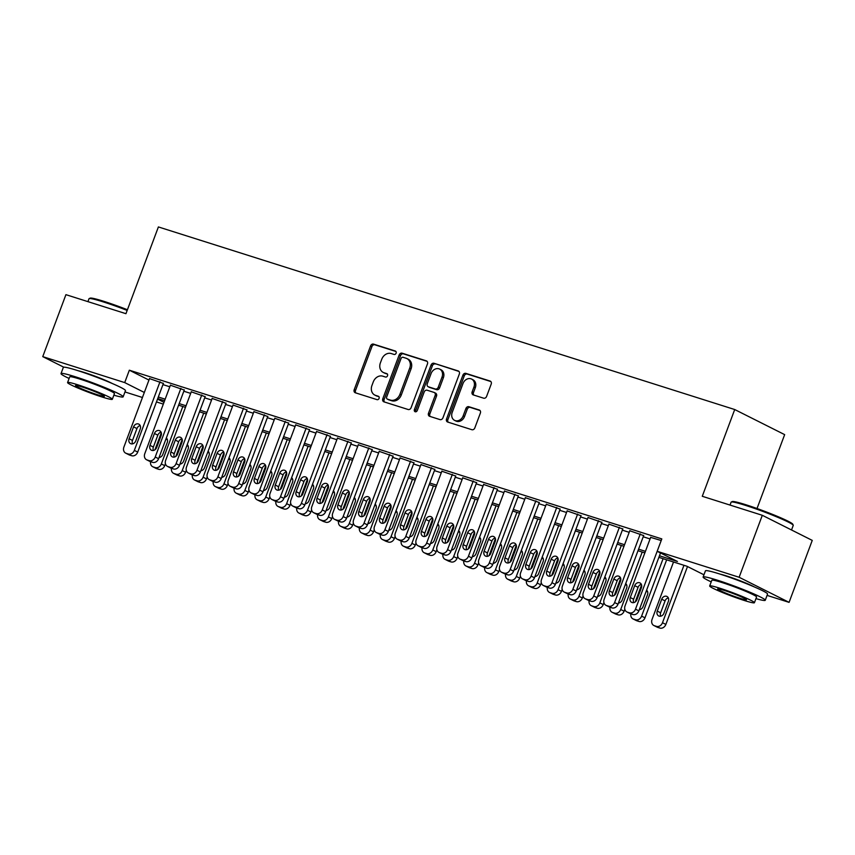 <?xml version="1.0" encoding="UTF-8"?>
<svg xmlns="http://www.w3.org/2000/svg" width="855" height="855" viewBox="0 0 855 855"><rect width="100%" height="100%" fill="white"/><g stroke="black" fill="none" stroke-linecap="round" stroke-linejoin="round"><path stroke-width="1.28" d="M396.111 353.179A1.828 1.496 -63.3 0 0 395.32 351.031L373.539 344.127A2.608 2.138 -63.3 0 0 370.578 345.912L354.205 389.698A2.608 2.138 -63.3 0 0 355.349 392.787L377.119 399.68A1.828 1.496 -63.3 0 0 378.402 396.282L375.58 395.384A8.336 6.851 -63.3 0 1 374.747 395.042A8.336 6.851 -63.3 0 1 371.936 385.52L373.293 381.875A8.336 6.851 -63.3 0 1 382.762 376.168L385.584 377.055A1.828 1.496 -63.3 0 0 386.855 373.656L384.034 372.759A8.336 6.851 -63.3 0 1 383.211 372.417A8.336 6.851 -63.3 0 1 380.39 362.894L381.757 359.25A8.336 6.851 -63.3 0 1 391.227 353.543L394.037 354.43A1.828 1.496 -63.3 0 0 396.111 353.179M720.231 574.165A20.702 1.539 20.5 0 1 726.44 575.917A20.702 1.539 20.5 0 1 754.217 586.872M78.136 370.728A20.702 1.539 20.5 0 1 84.335 372.481A20.702 1.539 20.5 0 1 112.123 383.435M483.652 398.195A2.608 2.138 -63.3 0 0 486.602 396.41L491.198 384.13A2.608 2.138 -63.3 0 0 490.065 381.041L465.879 373.379A2.608 2.138 -63.3 0 0 462.918 375.163L446.545 418.961A2.608 2.138 -63.3 0 0 447.678 422.039L471.864 429.702A2.608 2.138 -63.3 0 0 474.824 427.917L480.371 413.072A2.608 2.138 -63.3 0 0 479.238 409.994L468.882 406.713A2.608 2.138 -63.3 0 0 465.922 408.498L463.175 415.861A6.968 5.729 -63.3 0 1 454.561 420.35A6.968 5.729 -63.3 0 1 452.21 412.388L462.983 383.553A6.968 5.729 -63.3 0 1 471.597 379.064A6.968 5.729 -63.3 0 1 473.948 387.026L472.152 391.836A2.608 2.138 -63.3 0 0 473.296 394.914L483.652 398.195M63.772 367.19L42.75 356.631L65.921 294.665L125.952 313.689L158.389 226.938L734.712 409.534L702.276 496.285L762.307 515.298L739.137 577.264L789.08 602.358L767.074 595.39M42.75 356.631L124.712 382.591L144.324 392.456M659.462 555.782L677.427 561.468L657.185 551.304L661.813 538.907L129.34 370.204L124.712 382.591M657.185 551.304L739.137 577.264M427.457 363.931A2.608 2.138 -63.3 0 0 426.314 360.853L402.128 353.19A2.608 2.138 -63.3 0 0 399.167 354.964L382.794 398.761A2.608 2.138 -63.3 0 0 383.938 401.839L408.124 409.502A2.608 2.138 -63.3 0 0 411.084 407.717L427.457 363.931M433.998 363.279L458.184 370.942A2.608 2.138 -63.3 0 1 459.327 374.03L442.954 417.817A2.608 2.138 -63.3 0 1 439.994 419.602L429.648 416.321A2.608 2.138 -63.3 0 1 428.505 413.243L435.142 395.48A2.608 2.138 -63.3 0 0 434.009 392.402L427.137 390.222A2.608 2.138 -63.3 0 0 424.176 392.007L417.272 410.496A1.828 1.496 -63.3 0 1 414.397 409.588L431.048 365.064A2.608 2.138 -63.3 0 1 433.998 363.279L458.964 371.444M163.38 383.435L149.507 378.594M184.263 390.051L170.391 385.21M205.147 396.667L191.274 391.825M226.03 403.282L212.147 398.441M246.913 409.898L233.03 405.056M267.786 416.513L253.914 411.672M288.669 423.129L274.797 418.287M309.553 429.744L295.68 424.903M330.436 436.36L316.553 431.519M351.32 442.976L337.436 438.134M372.192 449.591L358.32 444.75M393.076 456.207L379.203 451.365M413.959 462.822L400.087 457.981M434.842 469.438L420.97 464.596M455.726 476.053L441.843 471.212M476.598 482.669L462.726 477.827M497.482 489.284L483.609 484.443M518.365 495.9L504.493 491.059M539.249 502.516L525.376 497.674M560.132 509.131L546.249 504.29M581.015 515.747L567.132 510.905M601.888 522.362L588.016 517.521M622.771 528.978L608.899 524.136M643.655 535.593L629.782 530.752M129.34 370.204L148.962 380.058M162.942 384.611L169.803 386.781M183.825 391.227L190.686 393.396M204.708 397.842L211.559 400.012M225.592 404.458L232.442 406.627M246.464 411.073L253.326 413.243M267.348 417.689L274.209 419.858M288.231 424.304L295.093 426.474M309.115 430.92L315.965 433.09M329.998 437.536L336.849 439.705M350.881 444.151L357.732 446.321M371.754 450.767L378.615 452.936M392.637 457.382L399.499 459.552M413.521 463.998L420.382 466.167M434.404 470.613L441.255 472.783M455.288 477.229L462.138 479.399M476.16 483.845L483.022 486.014M497.044 490.46L503.905 492.63M517.927 497.076L524.788 499.245M538.81 503.691L545.661 505.861M559.694 510.307L566.544 512.476M580.566 516.922L587.428 519.092M601.45 523.538L608.311 525.707M622.333 530.153L629.195 532.323M643.217 536.769L650.067 538.939M650.655 537.368L661.204 540.531L635.489 609.177A5.312 4.361 -63.3 0 1 629.462 612.811L627.378 612.148A5.312 4.361 -63.3 0 1 626.843 611.923A5.312 4.361 -63.3 0 1 625.048 605.864L650.719 537.207M757.028 508.511L784.655 434.629L734.712 409.534M762.307 515.298L812.25 540.392L789.08 602.358M163.326 404.105L156.465 401.925M142.443 397.49L124.98 391.953M157.534 399.082L163.989 402.331M703.954 574.795L686.875 566.224L658.874 557.353M644.852 552.907L637.99 550.727M623.968 546.292L617.118 544.111M603.085 539.676L596.234 537.496M582.212 533.06L575.351 530.88M561.329 526.445L554.467 524.265M540.446 519.829L533.584 517.649M519.562 513.214L512.711 511.034M498.679 506.598L491.828 504.418M477.806 499.983L470.945 497.802M456.923 493.367L450.061 491.187M436.039 486.741L429.178 484.571M415.156 480.125L408.305 477.956M394.273 473.51L387.422 471.34M373.389 466.894L366.538 464.725M352.517 460.279L345.655 458.109M331.633 453.663L324.772 451.493M310.75 447.047L303.888 444.878M289.866 440.432L283.016 438.262M268.983 433.816L262.132 431.647M248.11 427.201L241.249 425.031M227.227 420.585L220.366 418.416M206.344 413.97L199.482 411.8M185.46 407.354L178.61 405.185M164.577 400.738L157.726 398.569M158.314 396.998L165.165 399.167M179.197 403.613L186.048 405.783M200.07 410.229L206.931 412.409M220.953 416.845L227.815 419.025M241.837 423.46L248.698 425.64M262.72 430.076L269.571 432.256M283.604 436.691L290.454 438.872M304.476 443.307L311.338 445.487M325.36 449.922L332.221 452.103M346.243 456.538L353.104 458.718M367.126 463.154L373.977 465.334M388.01 469.769L394.86 471.949M408.882 476.385L415.744 478.565M429.766 483.011L436.627 485.18M450.649 489.626L457.511 491.796M471.533 496.242L478.383 498.412M492.416 502.858L499.267 505.027M513.289 509.473L520.15 511.643M534.172 516.089L541.033 518.258M555.055 522.704L561.917 524.874M575.939 529.32L582.789 531.489M596.822 535.935L603.673 538.105M617.695 542.551L624.556 544.721M638.578 549.167L645.44 551.336M383.211 372.417L384.558 373.101A8.336 6.851 -63.3 0 0 385.391 373.432L384.034 372.759M387.486 374.105L385.391 373.432M374.747 395.042L376.093 395.726A8.336 6.851 -63.3 0 0 376.927 396.057L375.58 395.384M379.022 396.731L376.927 396.057M395.94 351.48L374.885 344.8A2.608 2.138 -63.3 0 0 371.925 346.585L355.552 390.382A2.608 2.138 -63.3 0 0 355.915 392.969M427.094 361.344L403.485 353.863A2.608 2.138 -63.3 0 0 400.525 355.648L384.152 399.435A2.608 2.138 -63.3 0 0 384.515 402.021M403.111 357.305A1.828 1.496 -63.3 0 0 401.038 358.555L386.663 396.998A1.828 1.496 -63.3 0 0 387.465 399.146L390.436 400.097A8.336 6.851 -63.3 0 0 399.905 394.39L409.727 368.11A8.336 6.851 -63.3 0 0 406.916 358.587A8.336 6.851 -63.3 0 0 406.082 358.245L403.111 357.305M388.469 399.648A1.828 1.496 -63.3 0 0 388.811 399.83L387.465 399.146M406.916 358.587L408.263 359.26A8.336 6.851 -63.3 0 1 411.084 368.794L401.262 395.063A8.336 6.851 -63.3 0 1 391.793 400.771L388.811 399.83M435.355 393.076A2.608 2.138 -63.3 0 1 436.499 396.164L429.851 413.916A2.608 2.138 -63.3 0 0 430.215 416.503M435.355 363.963A2.608 2.138 -63.3 0 0 432.395 365.748L415.744 410.261A1.828 1.496 -63.3 0 0 415.797 411.789M442.035 377.055A6.968 5.729 -63.3 0 0 439.684 369.093A6.968 5.729 -63.3 0 0 431.07 373.582L427.276 383.735A2.608 2.138 -63.3 0 0 428.408 386.813L435.281 388.993A2.608 2.138 -63.3 0 0 438.241 387.208L442.035 377.055L443.382 377.728A6.968 5.729 -63.3 0 0 441.03 369.766L439.684 369.093M429.263 387.24A2.608 2.138 -63.3 0 0 429.766 387.497L428.408 386.813M443.382 377.728L439.588 387.892A2.608 2.138 -63.3 0 1 436.627 389.666L429.766 387.497M471.597 379.064L472.943 379.748A6.968 5.729 -63.3 0 1 475.305 387.71L473.51 392.509A2.608 2.138 -63.3 0 0 473.873 395.096M454.561 420.35L455.918 421.023A6.968 5.729 -63.3 0 0 464.522 416.535L463.175 415.861M480.008 410.496L470.239 407.397A2.608 2.138 -63.3 0 0 467.279 409.182L464.522 416.535M490.834 381.544L467.225 374.063A2.608 2.138 -63.3 0 0 464.265 375.847L447.892 419.634A2.608 2.138 -63.3 0 0 448.255 422.22M154.958 449.783L161.306 432.812M182.81 406.52L161.339 463.955L164.705 465.654A5.312 4.361 116.7 0 1 158.677 469.288L156.593 468.626A5.312 4.361 116.7 0 1 156.059 468.412L152.692 466.712A5.312 4.361 -63.3 0 0 153.216 466.926L155.311 467.589A5.312 4.361 -63.3 0 0 161.339 463.955M165.432 463.731L164.705 465.654M159.308 456.794A4.243 3.495 -63.3 0 0 159.532 457.414M167.185 439.139A4.243 3.495 -63.3 0 0 165.656 439.823M159.051 457.478A4.243 3.495 -63.3 0 0 162.792 454.433L167.238 442.537A4.243 3.495 -63.3 0 0 166.33 438.027M150.598 461.711A5.312 4.361 -63.3 0 0 152.692 466.712M160.013 381.736L134.342 450.393A5.312 4.361 -63.3 0 1 128.314 454.026L126.219 453.364A5.312 4.361 -63.3 0 1 125.696 453.15A5.312 4.361 -63.3 0 1 123.9 447.08L149.572 378.423M125.696 453.15L129.062 454.849A5.312 4.361 116.7 0 0 129.597 455.063L131.681 455.726A5.312 4.361 116.7 0 0 137.719 452.092L163.444 383.264M135.795 440.87A4.243 3.495 116.7 0 1 130.548 443.606A4.243 3.495 116.7 0 1 129.116 438.754L133.562 426.859A4.243 3.495 116.7 0 1 138.809 424.123A4.243 3.495 116.7 0 1 140.241 428.975L135.795 440.87M132.536 443.852A4.243 3.495 116.7 0 1 132.493 440.453L136.939 428.558A4.243 3.495 116.7 0 1 140.199 425.576M127.171 310.429A33.163 2.469 -159.5 0 0 103.199 301.879A33.163 2.469 -159.5 0 0 89.155 298.598L90.17 298.139A32.372 2.405 20.5 0 1 103.883 301.345A32.372 2.405 20.5 0 1 127.427 309.745M89.155 298.598A33.163 2.469 -159.5 0 0 89.006 298.748L87.926 301.633M113.854 395.181A33.163 2.469 -159.5 0 0 123.152 396.827A33.163 2.469 -159.5 0 0 107.324 388.576A33.163 2.469 -159.5 0 0 75.219 376.734A33.163 2.469 -159.5 0 0 61.015 373.592A33.163 2.469 -159.5 0 0 69.116 378.455M123.152 396.827L125.471 390.628A33.163 2.469 -159.5 0 0 109.643 382.388A33.163 2.469 -159.5 0 0 77.527 370.536A33.163 2.469 -159.5 0 0 63.334 367.404L61.015 373.592M67.588 382.548L69.715 376.852A23.887 1.774 20.5 0 1 79.943 379.107A23.887 1.774 20.5 0 1 103.06 387.636A23.887 1.774 20.5 0 1 114.452 393.578L112.326 399.274A23.887 1.774 -159.5 0 0 100.922 393.332A23.887 1.774 -159.5 0 0 77.805 384.803A23.887 1.774 -159.5 0 0 67.588 382.548A23.887 1.774 -159.5 0 0 78.981 388.491A23.887 1.774 -159.5 0 0 102.098 397.019A23.887 1.774 -159.5 0 0 112.326 399.274M97.78 394.85A15.39 1.144 -159.5 0 0 104.374 396.303A15.39 1.144 -159.5 0 0 97.021 392.477A15.39 1.144 -159.5 0 0 82.123 386.984A15.39 1.144 -159.5 0 0 75.539 385.52A15.39 1.144 -159.5 0 0 82.882 389.346A15.39 1.144 -159.5 0 0 97.78 394.85M731.26 502.035L732.275 501.575A32.372 2.405 20.5 0 1 745.988 504.781A32.372 2.405 20.5 0 1 776.329 515.928A32.372 2.405 20.5 0 1 792.756 524.19L793.216 525.205A33.163 2.469 -159.5 0 0 776.393 516.741A33.163 2.469 -159.5 0 0 745.304 505.316A33.163 2.469 -159.5 0 0 731.26 502.035A33.163 2.469 -159.5 0 0 731.1 502.184L730.02 505.07M755.959 598.618A33.163 2.469 -159.5 0 0 765.257 600.263A33.163 2.469 -159.5 0 0 749.418 592.013A33.163 2.469 -159.5 0 0 717.313 580.171A33.163 2.469 -159.5 0 0 703.12 577.029A33.163 2.469 -159.5 0 0 711.221 581.892M765.257 600.263L767.566 594.065A33.163 2.469 -159.5 0 0 751.737 585.825A33.163 2.469 -159.5 0 0 719.632 573.972A33.163 2.469 -159.5 0 0 705.439 570.841L703.12 577.029M709.682 585.985L711.82 580.289A23.887 1.774 20.5 0 1 722.037 582.544A23.887 1.774 20.5 0 1 745.154 591.072A23.887 1.774 20.5 0 1 756.557 597.014L754.42 602.711A23.887 1.774 -159.5 0 0 743.027 596.779A23.887 1.774 -159.5 0 0 719.91 588.24A23.887 1.774 -159.5 0 0 709.682 585.985A23.887 1.774 -159.5 0 0 721.086 591.927A23.887 1.774 -159.5 0 0 744.203 600.456A23.887 1.774 -159.5 0 0 754.42 602.711M739.885 598.286A15.39 1.144 -159.5 0 0 746.468 599.74A15.39 1.144 -159.5 0 0 739.126 595.914A15.39 1.144 -159.5 0 0 724.228 590.42A15.39 1.144 -159.5 0 0 717.644 588.956A15.39 1.144 -159.5 0 0 724.987 592.782A15.39 1.144 -159.5 0 0 739.885 598.286M791.527 529.982L793.237 525.408A33.163 2.469 -159.5 0 0 793.216 525.205M175.841 456.399L182.179 439.427M203.693 413.136L182.222 470.571L185.588 472.27A5.312 4.361 116.7 0 1 179.561 475.904L177.477 475.241A5.312 4.361 116.7 0 1 176.942 475.027L173.565 473.328A5.312 4.361 -63.3 0 0 174.099 473.542L176.183 474.204A5.312 4.361 -63.3 0 0 182.222 470.571M186.305 470.346L185.588 472.27M180.191 463.41A4.243 3.495 -63.3 0 0 180.416 464.03M188.068 445.754A4.243 3.495 -63.3 0 0 186.54 446.438M179.935 464.094A4.243 3.495 -63.3 0 0 183.675 461.048L188.121 449.153A4.243 3.495 -63.3 0 0 187.213 444.643M171.481 468.326A5.312 4.361 -63.3 0 0 173.565 473.328M196.725 463.015L203.063 446.043M224.576 419.752L203.095 477.186L206.472 478.886A5.312 4.361 116.7 0 1 200.444 482.519L198.36 481.857A5.312 4.361 116.7 0 1 197.826 481.643L194.448 479.944A5.312 4.361 -63.3 0 0 194.983 480.157L197.067 480.82A5.312 4.361 -63.3 0 0 203.095 477.186M207.188 476.962L206.472 478.886M201.075 470.026A4.243 3.495 -63.3 0 0 201.299 470.645M208.951 452.37A4.243 3.495 -63.3 0 0 207.412 453.065M200.818 470.71A4.243 3.495 -63.3 0 0 204.559 467.674L209.005 455.768A4.243 3.495 -63.3 0 0 208.086 451.258M192.364 474.942A5.312 4.361 -63.3 0 0 194.448 479.944M217.598 469.63L223.946 452.658M245.46 426.367L223.978 483.802L227.355 485.501A5.312 4.361 116.7 0 1 221.327 489.135L219.233 488.472A5.312 4.361 116.7 0 1 218.709 488.258L215.332 486.559A5.312 4.361 -63.3 0 0 215.866 486.773L217.95 487.436A5.312 4.361 -63.3 0 0 223.978 483.802M228.071 483.577L227.355 485.501M221.958 476.641A4.243 3.495 -63.3 0 0 222.182 477.261M229.835 458.985A4.243 3.495 -63.3 0 0 228.296 459.68M221.702 477.325A4.243 3.495 -63.3 0 0 225.431 474.29L229.888 462.384A4.243 3.495 -63.3 0 0 228.969 457.874M213.248 481.557A5.312 4.361 -63.3 0 0 215.332 486.559M238.481 476.246L244.829 459.274M266.332 432.983L244.861 490.417L248.239 492.117A5.312 4.361 116.7 0 1 242.2 495.75L240.116 495.088A5.312 4.361 116.7 0 1 239.592 494.874L236.215 493.175A5.312 4.361 -63.3 0 0 236.739 493.388L238.834 494.051A5.312 4.361 -63.3 0 0 244.861 490.417M248.955 490.193L248.239 492.117M242.831 483.257A4.243 3.495 -63.3 0 0 243.066 483.877M250.718 465.601A4.243 3.495 -63.3 0 0 249.179 466.296M242.574 483.941A4.243 3.495 -63.3 0 0 246.315 480.905L250.761 469A4.243 3.495 -63.3 0 0 249.852 464.489M234.12 488.173A5.312 4.361 -63.3 0 0 236.215 493.175M180.886 388.352L155.225 457.008A5.312 4.361 -63.3 0 1 149.187 460.642L147.103 459.979A5.312 4.361 -63.3 0 1 146.579 459.766A5.312 4.361 -63.3 0 1 144.784 453.695L170.455 385.039M146.579 459.766L149.946 461.465A5.312 4.361 116.7 0 0 150.48 461.679L152.564 462.341A5.312 4.361 116.7 0 0 158.592 458.708L184.327 389.88M156.679 447.486A4.243 3.495 116.7 0 1 151.431 450.222A4.243 3.495 116.7 0 1 149.999 445.37L154.445 433.474A4.243 3.495 116.7 0 1 159.693 430.738A4.243 3.495 116.7 0 1 161.125 435.59L156.679 447.486M153.419 450.467A4.243 3.495 116.7 0 1 153.366 447.069L157.822 435.174A4.243 3.495 116.7 0 1 161.071 432.192M201.769 394.967L176.098 463.624A5.312 4.361 -63.3 0 1 170.07 467.258L167.986 466.595A5.312 4.361 -63.3 0 1 167.452 466.381A5.312 4.361 -63.3 0 1 165.667 460.311L191.328 391.654M167.452 466.381L170.829 468.08A5.312 4.361 116.7 0 0 171.363 468.294L173.447 468.957A5.312 4.361 116.7 0 0 179.475 465.323L205.211 396.496M177.562 454.101A4.243 3.495 116.7 0 1 172.315 456.837A4.243 3.495 116.7 0 1 170.882 451.985L175.328 440.09A4.243 3.495 116.7 0 1 180.576 437.354A4.243 3.495 116.7 0 1 182.008 442.206L177.562 454.101M174.302 457.083A4.243 3.495 116.7 0 1 174.249 453.684L178.695 441.789A4.243 3.495 116.7 0 1 181.955 438.807M222.653 401.583L196.981 470.239A5.312 4.361 -63.3 0 1 190.954 473.873L188.87 473.21A5.312 4.361 -63.3 0 1 188.335 472.997A5.312 4.361 -63.3 0 1 186.54 466.926L212.211 398.27M188.335 472.997L191.712 474.696A5.312 4.361 116.7 0 0 192.236 474.91L194.331 475.572A5.312 4.361 116.7 0 0 200.359 471.939L226.094 403.111M198.446 460.717A4.243 3.495 116.7 0 1 193.198 463.453A4.243 3.495 116.7 0 1 191.755 458.601L196.212 446.705A4.243 3.495 116.7 0 1 201.459 443.969A4.243 3.495 116.7 0 1 202.892 448.822L198.446 460.717M195.186 463.699A4.243 3.495 116.7 0 1 195.132 460.3L199.578 448.405A4.243 3.495 116.7 0 1 202.838 445.423M243.536 408.198L217.865 476.855A5.312 4.361 -63.3 0 1 211.837 480.489L209.753 479.826A5.312 4.361 -63.3 0 1 209.219 479.612A5.312 4.361 -63.3 0 1 207.423 473.542L233.094 404.896M209.219 479.612L212.596 481.312A5.312 4.361 116.7 0 0 213.119 481.525L215.214 482.188A5.312 4.361 116.7 0 0 221.242 478.554L246.967 409.727M219.318 467.332A4.243 3.495 116.7 0 1 214.071 470.068A4.243 3.495 116.7 0 1 212.639 465.216L217.085 453.321A4.243 3.495 116.7 0 1 222.332 450.585A4.243 3.495 116.7 0 1 223.775 455.437L219.318 467.332M216.069 470.314A4.243 3.495 116.7 0 1 216.016 466.916L220.462 455.02A4.243 3.495 116.7 0 1 223.721 452.038M259.364 482.861L265.713 465.89M287.216 439.598L265.745 497.033L269.111 498.732A5.312 4.361 116.7 0 1 263.084 502.366L260.999 501.703A5.312 4.361 116.7 0 1 260.465 501.49L257.099 499.79A5.312 4.361 -63.3 0 0 257.622 500.004L259.717 500.667A5.312 4.361 -63.3 0 0 265.745 497.033M269.838 496.808L269.111 498.732M263.714 489.872A4.243 3.495 -63.3 0 0 263.939 490.492M271.601 472.216A4.243 3.495 -63.3 0 0 270.062 472.911M263.458 490.556A4.243 3.495 -63.3 0 0 267.198 487.521L271.644 475.615A4.243 3.495 -63.3 0 0 270.736 471.105M255.004 494.788A5.312 4.361 -63.3 0 0 257.099 499.79M264.419 414.814L238.748 483.47A5.312 4.361 -63.3 0 1 232.72 487.104L230.626 486.442A5.312 4.361 -63.3 0 1 230.102 486.228A5.312 4.361 -63.3 0 1 228.306 480.168L253.978 411.512M230.102 486.228L233.479 487.927A5.312 4.361 116.7 0 0 234.003 488.141L236.087 488.804A5.312 4.361 116.7 0 0 242.125 485.17L267.85 416.342M240.202 473.948A4.243 3.495 116.7 0 1 234.954 476.684A4.243 3.495 116.7 0 1 233.522 471.832L237.968 459.937A4.243 3.495 116.7 0 1 243.215 457.201A4.243 3.495 116.7 0 1 244.648 462.053L240.202 473.948M236.942 476.93A4.243 3.495 116.7 0 1 236.899 473.531L241.345 461.636A4.243 3.495 116.7 0 1 244.605 458.654M280.248 489.477L286.585 472.505M308.099 446.214L286.628 503.648L289.995 505.348A5.312 4.361 116.7 0 1 283.967 508.982L281.883 508.319A5.312 4.361 116.7 0 1 281.348 508.105L277.971 506.406A5.312 4.361 -63.3 0 0 278.506 506.62L280.59 507.282A5.312 4.361 -63.3 0 0 286.628 503.648M290.711 503.424L289.995 505.348M284.597 496.488A4.243 3.495 -63.3 0 0 284.822 497.108M292.474 478.832A4.243 3.495 -63.3 0 0 290.946 479.527M284.341 497.172A4.243 3.495 -63.3 0 0 288.082 494.137L292.528 482.231A4.243 3.495 -63.3 0 0 291.619 477.721M275.887 501.404A5.312 4.361 -63.3 0 0 277.971 506.406M285.292 421.43L259.631 490.086A5.312 4.361 -63.3 0 1 253.593 493.72L251.509 493.057A5.312 4.361 -63.3 0 1 250.985 492.843A5.312 4.361 -63.3 0 1 249.19 486.784L274.861 418.127M250.985 492.843L254.352 494.543A5.312 4.361 116.7 0 0 254.886 494.756L256.97 495.419A5.312 4.361 116.7 0 0 262.998 491.785L288.734 422.958M261.085 480.563A4.243 3.495 116.7 0 1 255.837 483.299A4.243 3.495 116.7 0 1 254.405 478.447L258.851 466.552A4.243 3.495 116.7 0 1 264.099 463.816A4.243 3.495 116.7 0 1 265.531 468.668L261.085 480.563M257.825 483.545A4.243 3.495 116.7 0 1 257.772 480.147L262.229 468.251A4.243 3.495 116.7 0 1 265.478 465.27M301.131 496.092L307.469 479.121M328.983 452.829L307.501 510.264L310.878 511.963A5.312 4.361 116.7 0 1 304.85 515.597L302.766 514.934A5.312 4.361 116.7 0 1 302.232 514.721L298.855 513.021A5.312 4.361 -63.3 0 0 299.389 513.235L301.473 513.898A5.312 4.361 -63.3 0 0 307.501 510.264M311.594 510.04L310.878 511.963M305.481 503.103A4.243 3.495 -63.3 0 0 305.705 503.723M313.358 485.448A4.243 3.495 -63.3 0 0 311.819 486.142M305.224 503.787A4.243 3.495 -63.3 0 0 308.965 500.752L313.411 488.846A4.243 3.495 -63.3 0 0 312.492 484.336M296.771 508.02A5.312 4.361 -63.3 0 0 298.855 513.021M306.176 428.045L280.504 496.702A5.312 4.361 -63.3 0 1 274.476 500.335L272.392 499.673A5.312 4.361 -63.3 0 1 271.858 499.459A5.312 4.361 -63.3 0 1 270.073 493.399L295.734 424.743M271.858 499.459L275.235 501.158A5.312 4.361 116.7 0 0 275.77 501.372L277.854 502.035A5.312 4.361 116.7 0 0 283.881 498.401L309.617 429.573M281.968 487.179A4.243 3.495 116.7 0 1 276.721 489.915A4.243 3.495 116.7 0 1 275.289 485.063L279.735 473.168A4.243 3.495 116.7 0 1 284.982 470.432A4.243 3.495 116.7 0 1 286.414 475.284L281.968 487.179M278.709 490.161A4.243 3.495 116.7 0 1 278.655 486.762L283.112 474.867A4.243 3.495 116.7 0 1 286.361 471.885M322.004 502.708L328.352 485.736M349.866 459.445L328.384 516.88L331.761 518.579A5.312 4.361 116.7 0 1 325.734 522.213L323.639 521.55A5.312 4.361 116.7 0 1 323.115 521.336L319.738 519.637A5.312 4.361 -63.3 0 0 320.272 519.851L322.356 520.513A5.312 4.361 -63.3 0 0 328.384 516.88M332.477 516.655L331.761 518.579M326.364 509.719A4.243 3.495 -63.3 0 0 326.589 510.339M334.241 492.063A4.243 3.495 -63.3 0 0 332.702 492.758M326.108 510.403A4.243 3.495 -63.3 0 0 329.838 507.368L334.294 495.462A4.243 3.495 -63.3 0 0 333.375 490.952M317.654 514.635A5.312 4.361 -63.3 0 0 319.738 519.637M327.059 434.661L301.388 503.317A5.312 4.361 -63.3 0 1 295.36 506.951L293.276 506.288A5.312 4.361 -63.3 0 1 292.741 506.075A5.312 4.361 -63.3 0 1 290.946 500.015L316.617 431.358M292.741 506.075L296.119 507.774A5.312 4.361 116.7 0 0 296.642 507.988L298.737 508.65A5.312 4.361 116.7 0 0 304.765 505.016L330.5 436.2M302.852 493.805A4.243 3.495 116.7 0 1 297.604 496.531A4.243 3.495 116.7 0 1 296.161 491.678L300.618 479.783A4.243 3.495 116.7 0 1 305.866 477.047A4.243 3.495 116.7 0 1 307.298 481.899L302.852 493.805M299.592 496.776A4.243 3.495 116.7 0 1 299.539 493.378L303.985 481.483A4.243 3.495 116.7 0 1 307.244 478.501M342.887 509.324L349.235 492.352M370.739 466.061L349.268 523.495L352.645 525.194A5.312 4.361 116.7 0 1 346.617 528.828L344.522 528.166A5.312 4.361 116.7 0 1 343.999 527.952L340.621 526.253A5.312 4.361 -63.3 0 0 341.145 526.466L343.24 527.129A5.312 4.361 -63.3 0 0 349.268 523.495M353.361 523.271L352.645 525.194M347.237 516.335A4.243 3.495 -63.3 0 0 347.472 516.954M355.124 498.679A4.243 3.495 -63.3 0 0 353.585 499.373M346.98 517.019A4.243 3.495 -63.3 0 0 350.721 513.983L355.167 502.077A4.243 3.495 -63.3 0 0 354.259 497.567M338.527 521.261A5.312 4.361 -63.3 0 0 340.621 526.253M347.942 441.276L322.271 509.933A5.312 4.361 -63.3 0 1 316.243 513.566L314.159 512.904A5.312 4.361 -63.3 0 1 313.625 512.69A5.312 4.361 -63.3 0 1 311.829 506.63L337.501 437.974M313.625 512.69L317.002 514.389A5.312 4.361 116.7 0 0 317.526 514.603L319.62 515.266A5.312 4.361 116.7 0 0 325.648 511.632L351.373 442.815M323.724 500.421A4.243 3.495 116.7 0 1 318.477 503.146A4.243 3.495 116.7 0 1 317.045 498.294L321.491 486.399A4.243 3.495 116.7 0 1 326.738 483.663A4.243 3.495 116.7 0 1 328.181 488.515L323.724 500.421M320.475 503.392A4.243 3.495 116.7 0 1 320.422 499.993L324.868 488.098A4.243 3.495 116.7 0 1 328.128 485.116M363.77 515.939L370.119 498.967M391.622 472.676L370.151 530.111L373.528 531.81A5.312 4.361 116.7 0 1 367.49 535.444L365.406 534.781A5.312 4.361 116.7 0 1 364.871 534.567L361.505 532.868A5.312 4.361 -63.3 0 0 362.028 533.082L364.123 533.744A5.312 4.361 -63.3 0 0 370.151 530.111M374.244 529.886L373.528 531.81M368.12 522.95A4.243 3.495 -63.3 0 0 368.345 523.581M376.008 505.294A4.243 3.495 -63.3 0 0 374.469 505.989M367.864 523.634A4.243 3.495 -63.3 0 0 371.604 520.599L376.05 508.704A4.243 3.495 -63.3 0 0 375.142 504.183M359.41 527.877A5.312 4.361 -63.3 0 0 361.505 532.868M368.826 447.892L343.154 516.548A5.312 4.361 -63.3 0 1 337.127 520.182L335.032 519.519A5.312 4.361 -63.3 0 1 334.508 519.306A5.312 4.361 -63.3 0 1 332.713 513.246L358.384 444.589M334.508 519.306L337.885 521.005A5.312 4.361 116.7 0 0 338.409 521.219L340.493 521.881A5.312 4.361 116.7 0 0 346.532 518.248L372.256 449.431M344.608 507.036A4.243 3.495 116.7 0 1 339.36 509.762A4.243 3.495 116.7 0 1 337.928 504.91L342.374 493.014A4.243 3.495 116.7 0 1 347.622 490.278A4.243 3.495 116.7 0 1 349.054 495.13L344.608 507.036M341.348 510.008A4.243 3.495 116.7 0 1 341.305 506.609L345.751 494.714A4.243 3.495 116.7 0 1 349.011 491.732M384.654 522.555L390.992 505.583M412.505 479.292L391.034 536.726L394.401 538.426A5.312 4.361 116.7 0 1 388.373 542.059L386.289 541.397A5.312 4.361 116.7 0 1 385.755 541.183L382.377 539.484A5.312 4.361 -63.3 0 0 382.912 539.697L384.996 540.36A5.312 4.361 -63.3 0 0 391.034 536.726M395.117 536.502L394.401 538.426M389.004 529.566A4.243 3.495 -63.3 0 0 389.228 530.196M396.88 511.91A4.243 3.495 -63.3 0 0 395.352 512.605M388.747 530.25A4.243 3.495 -63.3 0 0 392.488 527.214L396.934 515.319A4.243 3.495 -63.3 0 0 396.025 510.798M380.293 534.493A5.312 4.361 -63.3 0 0 382.377 539.484M389.709 454.507L364.038 523.164A5.312 4.361 -63.3 0 1 358.01 526.798L355.915 526.135A5.312 4.361 -63.3 0 1 355.391 525.921A5.312 4.361 -63.3 0 1 353.596 519.861L379.267 451.205M355.391 525.921L358.758 527.621A5.312 4.361 116.7 0 0 359.292 527.834L361.376 528.497A5.312 4.361 116.7 0 0 367.404 524.863L393.14 456.046M365.491 513.652A4.243 3.495 116.7 0 1 360.244 516.377A4.243 3.495 116.7 0 1 358.811 511.525L363.257 499.63A4.243 3.495 116.7 0 1 368.505 496.894A4.243 3.495 116.7 0 1 369.937 501.746L365.491 513.652M362.231 516.623A4.243 3.495 116.7 0 1 362.189 513.224L366.635 501.329A4.243 3.495 116.7 0 1 369.884 498.347M405.537 529.17L411.875 512.198M433.389 485.907L411.907 543.342L415.284 545.041A5.312 4.361 116.7 0 1 409.256 548.675L407.172 548.012A5.312 4.361 116.7 0 1 406.638 547.798L403.261 546.099A5.312 4.361 -63.3 0 0 403.795 546.313L405.879 546.976A5.312 4.361 -63.3 0 0 411.907 543.342M416 543.117L415.284 545.041M409.887 536.181A4.243 3.495 -63.3 0 0 410.111 536.812M417.764 518.525A4.243 3.495 -63.3 0 0 416.225 519.22M409.63 536.865A4.243 3.495 -63.3 0 0 413.371 533.83L417.817 521.935A4.243 3.495 -63.3 0 0 416.898 517.414M401.177 541.108A5.312 4.361 -63.3 0 0 403.261 546.099M410.582 461.123L384.921 529.779A5.312 4.361 -63.3 0 1 378.883 533.413L376.799 532.751A5.312 4.361 -63.3 0 1 376.264 532.537A5.312 4.361 -63.3 0 1 374.479 526.477L400.14 457.82M376.264 532.537L379.641 534.236A5.312 4.361 116.7 0 0 380.176 534.45L382.26 535.112A5.312 4.361 116.7 0 0 388.288 531.479L414.023 462.662M386.375 520.268A4.243 3.495 116.7 0 1 381.127 523.004A4.243 3.495 116.7 0 1 379.695 518.151L384.141 506.246A4.243 3.495 116.7 0 1 389.388 503.51A4.243 3.495 116.7 0 1 390.821 508.362L386.375 520.268M383.115 523.239A4.243 3.495 116.7 0 1 383.061 519.84L387.518 507.945A4.243 3.495 116.7 0 1 390.767 504.963M426.41 535.786L432.758 518.814M454.272 492.523L432.79 549.957L436.168 551.657A5.312 4.361 116.7 0 1 430.14 555.29L428.045 554.628A5.312 4.361 116.7 0 1 427.521 554.414L424.144 552.715A5.312 4.361 -63.3 0 0 424.679 552.929L426.763 553.591A5.312 4.361 -63.3 0 0 432.79 549.957M436.884 549.744L436.168 551.657M430.77 542.797A4.243 3.495 -63.3 0 0 430.995 543.427M438.647 525.141A4.243 3.495 -63.3 0 0 437.108 525.836M430.514 543.481A4.243 3.495 -63.3 0 0 434.244 540.446L438.701 528.55A4.243 3.495 -63.3 0 0 437.781 524.029M422.06 547.724A5.312 4.361 -63.3 0 0 424.144 552.715M431.465 467.738L405.794 536.395A5.312 4.361 -63.3 0 1 399.766 540.029L397.682 539.366A5.312 4.361 -63.3 0 1 397.148 539.152A5.312 4.361 -63.3 0 1 395.352 533.093L421.023 464.436M397.148 539.152L400.525 540.852A5.312 4.361 116.7 0 0 401.048 541.065L403.143 541.728A5.312 4.361 116.7 0 0 409.171 538.094L434.906 469.277M407.258 526.883A4.243 3.495 116.7 0 1 402.01 529.619A4.243 3.495 116.7 0 1 400.568 524.767L405.024 512.861A4.243 3.495 116.7 0 1 410.272 510.125A4.243 3.495 116.7 0 1 411.704 514.977L407.258 526.883M403.998 529.854A4.243 3.495 116.7 0 1 403.945 526.456L408.391 514.56A4.243 3.495 116.7 0 1 411.65 511.579M447.293 542.401L453.642 525.43M475.145 499.138L453.674 556.573L457.051 558.272A5.312 4.361 116.7 0 1 451.023 561.906L448.928 561.243A5.312 4.361 116.7 0 1 448.405 561.03L445.028 559.33A5.312 4.361 -63.3 0 0 445.551 559.555L447.646 560.207A5.312 4.361 -63.3 0 0 453.674 556.573M457.767 556.359L457.051 558.272M451.643 549.423A4.243 3.495 -63.3 0 0 451.878 550.043M459.53 531.757A4.243 3.495 -63.3 0 0 457.991 532.451M451.387 550.096A4.243 3.495 -63.3 0 0 455.127 547.061L459.584 535.166A4.243 3.495 -63.3 0 0 458.665 530.645M442.933 554.339A5.312 4.361 -63.3 0 0 445.028 559.33M452.348 474.354L426.677 543.01A5.312 4.361 -63.3 0 1 420.649 546.644L418.565 545.982A5.312 4.361 -63.3 0 1 418.031 545.768A5.312 4.361 -63.3 0 1 416.235 539.708L441.907 471.052M418.031 545.768L421.408 547.467A5.312 4.361 116.7 0 0 421.932 547.681L424.027 548.344A5.312 4.361 116.7 0 0 430.054 544.71L455.779 475.893M428.131 533.499A4.243 3.495 116.7 0 1 422.883 536.235A4.243 3.495 116.7 0 1 421.451 531.383L425.897 519.477A4.243 3.495 116.7 0 1 431.144 516.741A4.243 3.495 116.7 0 1 432.587 521.593L428.131 533.499M424.882 536.47A4.243 3.495 116.7 0 1 424.828 533.071L429.274 521.176A4.243 3.495 116.7 0 1 432.534 518.194M468.177 549.017L474.525 532.045M496.028 505.754L474.557 563.189L477.934 564.888A5.312 4.361 116.7 0 1 471.896 568.522L469.812 567.859A5.312 4.361 116.7 0 1 469.277 567.645L465.911 565.946A5.312 4.361 -63.3 0 0 466.435 566.17L468.529 566.822A5.312 4.361 -63.3 0 0 474.557 563.189M478.65 562.975L477.934 564.888M472.526 556.039A4.243 3.495 -63.3 0 0 472.751 556.658M480.414 538.372A4.243 3.495 -63.3 0 0 478.875 539.067M472.27 556.712A4.243 3.495 -63.3 0 0 476.011 553.677L480.457 541.781A4.243 3.495 -63.3 0 0 479.548 537.261M463.816 560.955A5.312 4.361 -63.3 0 0 465.911 565.946M473.232 480.97L447.56 549.626A5.312 4.361 -63.3 0 1 441.533 553.26L439.438 552.597A5.312 4.361 -63.3 0 1 438.914 552.383A5.312 4.361 -63.3 0 1 437.119 546.324L462.79 477.667M438.914 552.383L442.291 554.083A5.312 4.361 116.7 0 0 442.815 554.297L444.899 554.959A5.312 4.361 116.7 0 0 450.938 551.325L476.663 482.509M449.014 540.114A4.243 3.495 116.7 0 1 443.766 542.85A4.243 3.495 116.7 0 1 442.334 537.998L446.78 526.092A4.243 3.495 116.7 0 1 452.028 523.367A4.243 3.495 116.7 0 1 453.46 528.219L449.014 540.114M445.754 543.085A4.243 3.495 116.7 0 1 445.712 539.687L450.158 527.792A4.243 3.495 116.7 0 1 453.417 524.81M489.06 555.632L495.398 538.661M516.912 512.369L495.44 569.804L498.807 571.503A5.312 4.361 116.7 0 1 492.779 575.137L490.695 574.475A5.312 4.361 116.7 0 1 490.161 574.261L486.794 572.561A5.312 4.361 -63.3 0 0 487.318 572.786L489.402 573.438A5.312 4.361 -63.3 0 0 495.44 569.804M499.523 569.59L498.807 571.503M493.41 562.654A4.243 3.495 -63.3 0 0 493.634 563.274M501.287 544.988A4.243 3.495 -63.3 0 0 499.758 545.682M493.153 563.327A4.243 3.495 -63.3 0 0 496.894 560.292L501.34 548.397A4.243 3.495 -63.3 0 0 500.432 543.876M484.7 567.57A5.312 4.361 -63.3 0 0 486.794 572.561M494.115 487.585L468.444 556.242A5.312 4.361 -63.3 0 1 462.416 559.875L460.321 559.213A5.312 4.361 -63.3 0 1 459.798 558.999A5.312 4.361 -63.3 0 1 458.002 552.939L483.674 484.283M459.798 558.999L463.164 560.698A5.312 4.361 116.7 0 0 463.699 560.912L465.783 561.575A5.312 4.361 116.7 0 0 471.81 557.941L497.546 489.124M469.897 546.73A4.243 3.495 116.7 0 1 464.65 549.466A4.243 3.495 116.7 0 1 463.218 544.614L467.664 532.708A4.243 3.495 116.7 0 1 472.911 529.982A4.243 3.495 116.7 0 1 474.343 534.835L469.897 546.73M466.638 549.712A4.243 3.495 116.7 0 1 466.595 546.302L471.041 534.407A4.243 3.495 116.7 0 1 474.29 531.425M509.943 562.248L516.281 545.276M537.795 518.985L516.313 576.42L519.69 578.119A5.312 4.361 116.7 0 1 513.663 581.753L511.579 581.09A5.312 4.361 116.7 0 1 511.044 580.876L507.667 579.177A5.312 4.361 -63.3 0 0 508.201 579.401L510.285 580.053A5.312 4.361 -63.3 0 0 516.313 576.42M520.406 576.206L519.69 578.119M514.293 569.27A4.243 3.495 -63.3 0 0 514.518 569.89M522.17 551.603A4.243 3.495 -63.3 0 0 520.631 552.298M514.037 569.943A4.243 3.495 -63.3 0 0 517.777 566.908L522.223 555.013A4.243 3.495 -63.3 0 0 521.304 550.492M505.583 574.186A5.312 4.361 -63.3 0 0 507.667 579.177M514.988 494.201L489.327 562.857A5.312 4.361 -63.3 0 1 483.289 566.491L481.205 565.828A5.312 4.361 -63.3 0 1 480.67 565.615A5.312 4.361 -63.3 0 1 478.886 559.555L504.546 490.898M480.67 565.615L484.048 567.314A5.312 4.361 116.7 0 0 484.582 567.528L486.666 568.19A5.312 4.361 116.7 0 0 492.694 564.557L518.429 495.74M490.781 553.345A4.243 3.495 116.7 0 1 485.533 556.081A4.243 3.495 116.7 0 1 484.101 551.229L488.547 539.323A4.243 3.495 116.7 0 1 493.795 536.598A4.243 3.495 116.7 0 1 495.227 541.45L490.781 553.345M487.521 556.327A4.243 3.495 116.7 0 1 487.468 552.918L491.924 541.023A4.243 3.495 116.7 0 1 495.173 538.041M530.816 568.864L537.164 551.892M558.678 525.601L537.197 583.035L540.574 584.735A5.312 4.361 116.7 0 1 534.546 588.368L532.451 587.706A5.312 4.361 116.7 0 1 531.928 587.492L528.55 585.793A5.312 4.361 -63.3 0 0 529.085 586.017L531.169 586.68A5.312 4.361 -63.3 0 0 537.197 583.035M541.29 582.821L540.574 584.735M535.177 575.885A4.243 3.495 -63.3 0 0 535.401 576.505M543.053 558.219A4.243 3.495 -63.3 0 0 541.514 558.914M534.92 576.559A4.243 3.495 -63.3 0 0 538.661 573.523L543.107 561.628A4.243 3.495 -63.3 0 0 542.188 557.107M526.466 580.802A5.312 4.361 -63.3 0 0 528.55 585.793M535.871 500.816L510.2 569.473A5.312 4.361 -63.3 0 1 504.172 573.107L502.088 572.444A5.312 4.361 -63.3 0 1 501.554 572.23A5.312 4.361 -63.3 0 1 499.758 566.17L525.43 497.514M501.554 572.23L504.931 573.929A5.312 4.361 116.7 0 0 505.465 574.143L507.549 574.806A5.312 4.361 116.7 0 0 513.577 571.172L539.313 502.355M511.664 559.961A4.243 3.495 116.7 0 1 506.417 562.697A4.243 3.495 116.7 0 1 504.974 557.845L509.43 545.939A4.243 3.495 116.7 0 1 514.678 543.214A4.243 3.495 116.7 0 1 516.11 548.066L511.664 559.961M508.404 562.943A4.243 3.495 116.7 0 1 508.351 559.533L512.797 547.638A4.243 3.495 116.7 0 1 516.057 544.656M551.699 575.479L558.048 558.507M579.551 532.216L558.08 589.661L561.457 591.35A5.312 4.361 116.7 0 1 555.429 594.984L553.335 594.321A5.312 4.361 116.7 0 1 552.811 594.107L549.434 592.419A5.312 4.361 -63.3 0 0 549.957 592.633L552.052 593.295A5.312 4.361 -63.3 0 0 558.08 589.661M562.173 589.437L561.457 591.35M556.049 582.501A4.243 3.495 -63.3 0 0 556.284 583.121M563.937 564.834A4.243 3.495 -63.3 0 0 562.398 565.529M555.803 583.174A4.243 3.495 -63.3 0 0 559.533 580.139L563.99 568.244A4.243 3.495 -63.3 0 0 563.071 563.723M547.339 587.417A5.312 4.361 -63.3 0 0 549.434 592.419M556.755 507.432L531.083 576.088A5.312 4.361 -63.3 0 1 525.056 579.722L522.971 579.059A5.312 4.361 -63.3 0 1 522.437 578.846A5.312 4.361 -63.3 0 1 520.642 572.786L546.313 504.129M522.437 578.846L525.814 580.545A5.312 4.361 116.7 0 0 526.338 580.759L528.433 581.421A5.312 4.361 116.7 0 0 534.461 577.788L560.185 508.971M532.537 566.576A4.243 3.495 116.7 0 1 527.289 569.312A4.243 3.495 116.7 0 1 525.857 564.46L530.303 552.565A4.243 3.495 116.7 0 1 535.551 549.829A4.243 3.495 116.7 0 1 536.993 554.681L532.537 566.576M529.288 569.558A4.243 3.495 116.7 0 1 529.234 566.149L533.68 554.254A4.243 3.495 116.7 0 1 536.94 551.272M572.583 582.095L578.931 565.123M600.434 538.832L578.963 596.277L582.341 597.966A5.312 4.361 116.7 0 1 576.302 601.599L574.218 600.937A5.312 4.361 116.7 0 1 573.684 600.723L570.317 599.034A5.312 4.361 -63.3 0 0 570.841 599.248L572.936 599.911A5.312 4.361 -63.3 0 0 578.963 596.277M583.057 596.053L582.341 597.966M576.933 589.116A4.243 3.495 -63.3 0 0 577.157 589.736M584.82 571.461A4.243 3.495 -63.3 0 0 583.281 572.145M576.676 589.8A4.243 3.495 -63.3 0 0 580.417 586.754L584.863 574.859A4.243 3.495 -63.3 0 0 583.954 570.338M568.222 594.033A5.312 4.361 -63.3 0 0 570.317 599.034M577.638 514.047L551.967 582.704A5.312 4.361 -63.3 0 1 545.939 586.338L543.844 585.686A5.312 4.361 -63.3 0 1 543.32 585.461A5.312 4.361 -63.3 0 1 541.525 579.401L567.196 510.745M543.32 585.461L546.698 587.161A5.312 4.361 116.7 0 0 547.221 587.374L549.316 588.037A5.312 4.361 116.7 0 0 555.344 584.403L581.069 515.586M553.42 573.192A4.243 3.495 116.7 0 1 548.173 575.928A4.243 3.495 116.7 0 1 546.74 571.076L551.186 559.181A4.243 3.495 116.7 0 1 556.434 556.445A4.243 3.495 116.7 0 1 557.866 561.297L553.42 573.192M550.171 576.174A4.243 3.495 116.7 0 1 550.118 572.764L554.564 560.869A4.243 3.495 116.7 0 1 557.823 557.888M593.466 588.71L599.815 571.749M621.318 545.447L599.847 602.893L603.213 604.581A5.312 4.361 116.7 0 1 597.185 608.215L595.101 607.552A5.312 4.361 116.7 0 1 594.567 607.339L591.2 605.65A5.312 4.361 -63.3 0 0 591.724 605.864L593.808 606.526A5.312 4.361 -63.3 0 0 599.847 602.893M603.929 602.668L603.213 604.581M597.816 595.732A4.243 3.495 -63.3 0 0 598.04 596.352M605.693 578.076A4.243 3.495 -63.3 0 0 604.164 578.76M597.56 596.416A4.243 3.495 -63.3 0 0 601.3 593.37L605.746 581.475A4.243 3.495 -63.3 0 0 604.838 576.954M589.106 600.648A5.312 4.361 -63.3 0 0 591.2 605.65M598.521 520.663L572.85 589.319A5.312 4.361 -63.3 0 1 566.822 592.953L564.728 592.301A5.312 4.361 -63.3 0 1 564.204 592.077A5.312 4.361 -63.3 0 1 562.408 586.017L588.08 517.361M564.204 592.077L567.57 593.776A5.312 4.361 116.7 0 0 568.105 593.99L570.189 594.653A5.312 4.361 116.7 0 0 576.217 591.019L601.952 522.202M574.304 579.808A4.243 3.495 116.7 0 1 569.056 582.544A4.243 3.495 116.7 0 1 567.624 577.691L572.07 565.796A4.243 3.495 116.7 0 1 577.317 563.06A4.243 3.495 116.7 0 1 578.75 567.912L574.304 579.808M571.044 582.789A4.243 3.495 116.7 0 1 571.001 579.38L575.447 567.485A4.243 3.495 116.7 0 1 578.707 564.503M614.35 595.326L620.687 578.365M642.201 552.063L620.719 609.508L624.097 611.197A5.312 4.361 116.7 0 1 618.069 614.831L615.985 614.168A5.312 4.361 116.7 0 1 615.45 613.954L612.073 612.266A5.312 4.361 -63.3 0 0 612.608 612.479L614.692 613.142A5.312 4.361 -63.3 0 0 620.719 609.508M624.813 609.284L624.097 611.197M618.699 602.348A4.243 3.495 -63.3 0 0 618.924 602.967M626.576 584.692A4.243 3.495 -63.3 0 0 625.037 585.376M618.443 603.032A4.243 3.495 -63.3 0 0 622.183 599.986L626.63 588.09A4.243 3.495 -63.3 0 0 625.71 583.57M609.989 607.264A5.312 4.361 -63.3 0 0 612.073 612.266M619.394 527.279L593.733 595.935A5.312 4.361 -63.3 0 1 587.695 599.569L585.611 598.917A5.312 4.361 -63.3 0 1 585.077 598.692A5.312 4.361 -63.3 0 1 583.292 592.633L608.952 523.976M585.077 598.692L588.454 600.392A5.312 4.361 116.7 0 0 588.988 600.605L591.072 601.268A5.312 4.361 116.7 0 0 597.1 597.634L622.835 528.818M595.187 586.423A4.243 3.495 116.7 0 1 589.939 589.159A4.243 3.495 116.7 0 1 588.507 584.307L592.953 572.412A4.243 3.495 116.7 0 1 598.201 569.676A4.243 3.495 116.7 0 1 599.633 574.528L595.187 586.423M591.927 589.405A4.243 3.495 116.7 0 1 591.874 585.996L596.33 574.1A4.243 3.495 116.7 0 1 599.579 571.119M635.233 601.941L641.571 584.98M663.085 558.678L641.603 616.124L644.98 617.812A5.312 4.361 116.7 0 1 638.952 621.446L636.857 620.783A5.312 4.361 116.7 0 1 636.334 620.57L632.957 618.881A5.312 4.361 -63.3 0 0 633.491 619.095L635.575 619.757A5.312 4.361 -63.3 0 0 641.603 616.124M666.665 559.811L644.98 617.812M639.583 608.963A4.243 3.495 -63.3 0 0 639.807 609.583M647.459 591.307A4.243 3.495 -63.3 0 0 645.92 591.991M639.326 609.647A4.243 3.495 -63.3 0 0 643.067 606.601L647.513 594.706A4.243 3.495 -63.3 0 0 646.594 590.185M630.872 613.879A5.312 4.361 -63.3 0 0 632.957 618.881M640.277 533.905L614.606 602.551A5.312 4.361 -63.3 0 1 608.578 606.184L606.494 605.532A5.312 4.361 -63.3 0 1 605.96 605.308A5.312 4.361 -63.3 0 1 604.164 599.248L629.836 530.592M605.96 605.308L609.337 607.007A5.312 4.361 116.7 0 0 609.872 607.221L611.956 607.884A5.312 4.361 116.7 0 0 617.983 604.25L643.719 535.433M616.07 593.039A4.243 3.495 116.7 0 1 610.823 595.775A4.243 3.495 116.7 0 1 609.38 590.923L613.837 579.027A4.243 3.495 116.7 0 1 619.084 576.291A4.243 3.495 116.7 0 1 620.516 581.144L616.07 593.039M612.811 596.02A4.243 3.495 116.7 0 1 612.757 592.611L617.203 580.716A4.243 3.495 116.7 0 1 620.463 577.734M683.957 565.294L662.486 622.739A5.312 4.361 -63.3 0 1 656.458 626.373L654.364 625.71A5.312 4.361 -63.3 0 1 653.84 625.497A5.312 4.361 -63.3 0 1 652.044 619.426L673.526 561.992M687.505 566.534L665.863 624.428A5.312 4.361 116.7 0 1 659.836 628.062L657.741 627.399A5.312 4.361 116.7 0 1 657.217 627.185L653.84 625.497M668.343 597.923A4.243 3.495 -63.3 0 0 665.083 600.894L660.637 612.8A4.243 3.495 -63.3 0 0 660.691 616.198M663.94 613.217L668.396 601.322A4.243 3.495 -63.3 0 0 666.953 596.469A4.243 3.495 -63.3 0 0 661.706 599.205L657.26 611.101A4.243 3.495 -63.3 0 0 658.692 615.953A4.243 3.495 -63.3 0 0 663.94 613.217M626.843 611.923L630.221 613.623A5.312 4.361 116.7 0 0 630.744 613.837L632.839 614.499A5.312 4.361 116.7 0 0 638.867 610.865L660.509 552.971M636.943 599.654A4.243 3.495 116.7 0 1 631.706 602.39A4.243 3.495 116.7 0 1 630.263 597.538L634.709 585.643A4.243 3.495 116.7 0 1 639.957 582.907A4.243 3.495 116.7 0 1 641.4 587.759L636.943 599.654M633.694 602.636A4.243 3.495 116.7 0 1 633.641 599.227L638.087 587.332A4.243 3.495 116.7 0 1 641.346 584.35M355.552 390.382L354.205 389.698M371.925 346.585L370.578 345.912M374.885 344.8L373.539 344.127M384.152 399.435L382.794 398.761M400.525 355.648L399.167 354.964M403.485 353.863L402.128 353.19M391.793 400.771L390.436 400.097M401.262 395.063L399.905 394.39M411.084 368.794L409.727 368.11M429.851 413.916L428.505 413.243M436.499 396.164L435.142 395.48M415.744 410.261L414.397 409.588M432.395 365.748L431.048 365.064M436.627 389.666L435.281 388.993M439.588 387.892L438.241 387.208M473.51 392.509L472.152 391.836M475.305 387.71L473.948 387.026M467.279 409.182L465.922 408.498M470.239 407.397L468.882 406.713M447.892 419.634L446.545 418.961M464.265 375.847L462.918 375.163M467.225 374.063L465.879 373.379M153.216 466.926L156.593 468.626M155.311 467.589L158.677 469.288M137.719 452.092L134.342 450.393M131.681 455.726L128.314 454.026M129.597 455.063L126.219 453.364M129.116 438.754L132.493 440.453M133.562 426.859L136.939 428.558M174.099 473.542L177.477 475.241M176.183 474.204L179.561 475.904M194.983 480.157L198.36 481.857M197.067 480.82L200.444 482.519M215.866 486.773L219.233 488.472M217.95 487.436L221.327 489.135M236.739 493.388L240.116 495.088M238.834 494.051L242.2 495.75M158.592 458.708L155.225 457.008M152.564 462.341L149.187 460.642M150.48 461.679L147.103 459.979M149.999 445.37L153.366 447.069M154.445 433.474L157.822 435.174M179.475 465.323L176.098 463.624M173.447 468.957L170.07 467.258M171.363 468.294L167.986 466.595M170.882 451.985L174.249 453.684M175.328 440.09L178.695 441.789M200.359 471.939L196.981 470.239M194.331 475.572L190.954 473.873M192.236 474.91L188.87 473.21M191.755 458.601L195.132 460.3M196.212 446.705L199.578 448.405M221.242 478.554L217.865 476.855M215.214 482.188L211.837 480.489M213.119 481.525L209.753 479.826M212.639 465.216L216.016 466.916M217.085 453.321L220.462 455.02M257.622 500.004L260.999 501.703M259.717 500.667L263.084 502.366M242.125 485.17L238.748 483.47M236.087 488.804L232.72 487.104M234.003 488.141L230.626 486.442M233.522 471.832L236.899 473.531M237.968 459.937L241.345 461.636M278.506 506.62L281.883 508.319M280.59 507.282L283.967 508.982M262.998 491.785L259.631 490.086M256.97 495.419L253.593 493.72M254.886 494.756L251.509 493.057M254.405 478.447L257.772 480.147M258.851 466.552L262.229 468.251M299.389 513.235L302.766 514.934M301.473 513.898L304.85 515.597M283.881 498.401L280.504 496.702M277.854 502.035L274.476 500.335M275.77 501.372L272.392 499.673M275.289 485.063L278.655 486.762M279.735 473.168L283.112 474.867M320.272 519.851L323.639 521.55M322.356 520.513L325.734 522.213M304.765 505.016L301.388 503.317M298.737 508.65L295.36 506.951M296.642 507.988L293.276 506.288M296.161 491.678L299.539 493.378M300.618 479.783L303.985 481.483M341.145 526.466L344.522 528.166M343.24 527.129L346.617 528.828M325.648 511.632L322.271 509.933M319.62 515.266L316.243 513.566M317.526 514.603L314.159 512.904M317.045 498.294L320.422 499.993M321.491 486.399L324.868 488.098M362.028 533.082L365.406 534.781M364.123 533.744L367.49 535.444M346.532 518.248L343.154 516.548M340.493 521.881L337.127 520.182M338.409 521.219L335.032 519.519M337.928 504.91L341.305 506.609M342.374 493.014L345.751 494.714M382.912 539.697L386.289 541.397M384.996 540.36L388.373 542.059M367.404 524.863L364.038 523.164M361.376 528.497L358.01 526.798M359.292 527.834L355.915 526.135M358.811 511.525L362.189 513.224M363.257 499.63L366.635 501.329M403.795 546.313L407.172 548.012M405.879 546.976L409.256 548.675M388.288 531.479L384.921 529.779M382.26 535.112L378.883 533.413M380.176 534.45L376.799 532.751M379.695 518.151L383.061 519.84M384.141 506.246L387.518 507.945M424.679 552.929L428.045 554.628M426.763 553.591L430.14 555.29M409.171 538.094L405.794 536.395M403.143 541.728L399.766 540.029M401.048 541.065L397.682 539.366M400.568 524.767L403.945 526.456M405.024 512.861L408.391 514.56M445.551 559.555L448.928 561.243M447.646 560.207L451.023 561.906M430.054 544.71L426.677 543.01M424.027 548.344L420.649 546.644M421.932 547.681L418.565 545.982M421.451 531.383L424.828 533.071M425.897 519.477L429.274 521.176M466.435 566.17L469.812 567.859M468.529 566.822L471.896 568.522M450.938 551.325L447.56 549.626M444.899 554.959L441.533 553.26M442.815 554.297L439.438 552.597M442.334 537.998L445.712 539.687M446.78 526.092L450.158 527.792M487.318 572.786L490.695 574.475M489.402 573.438L492.779 575.137M471.81 557.941L468.444 556.242M465.783 561.575L462.416 559.875M463.699 560.912L460.321 559.213M463.218 544.614L466.595 546.302M467.664 532.708L471.041 534.407M508.201 579.401L511.579 581.09M510.285 580.053L513.663 581.753M492.694 564.557L489.327 562.857M486.666 568.19L483.289 566.491M484.582 567.528L481.205 565.828M484.101 551.229L487.468 552.918M488.547 539.323L491.924 541.023M529.085 586.017L532.451 587.706M531.169 586.68L534.546 588.368M513.577 571.172L510.2 569.473M507.549 574.806L504.172 573.107M505.465 574.143L502.088 572.444M504.974 557.845L508.351 559.533M509.43 545.939L512.797 547.638M549.957 592.633L553.335 594.321M552.052 593.295L555.429 594.984M534.461 577.788L531.083 576.088M528.433 581.421L525.056 579.722M526.338 580.759L522.971 579.059M525.857 564.46L529.234 566.149M530.303 552.565L533.68 554.254M570.841 599.248L574.218 600.937M572.936 599.911L576.302 601.599M555.344 584.403L551.967 582.704M549.316 588.037L545.939 586.338M547.221 587.374L543.844 585.686M546.74 571.076L550.118 572.764M551.186 559.181L554.564 560.869M591.724 605.864L595.101 607.552M593.808 606.526L597.185 608.215M576.217 591.019L572.85 589.319M570.189 594.653L566.822 592.953M568.105 593.99L564.728 592.301M567.624 577.691L571.001 579.38M572.07 565.796L575.447 567.485M612.608 612.479L615.985 614.168M614.692 613.142L618.069 614.831M597.1 597.634L593.733 595.935M591.072 601.268L587.695 599.569M588.988 600.605L585.611 598.917M588.507 584.307L591.874 585.996M592.953 572.412L596.33 574.1M633.491 619.095L636.857 620.783M635.575 619.757L638.952 621.446M617.983 604.25L614.606 602.551M611.956 607.884L608.578 606.184M609.872 607.221L606.494 605.532M609.38 590.923L612.757 592.611M613.837 579.027L617.203 580.716M662.486 622.739L665.863 624.428M654.364 625.71L657.741 627.399M656.458 626.373L659.836 628.062M660.637 612.8L657.26 611.101M665.083 600.894L661.706 599.205M638.867 610.865L635.489 609.177M632.839 614.499L629.462 612.811M630.744 613.837L627.378 612.148M630.263 597.538L633.641 599.227M634.709 585.643L638.087 587.332M388.63 399.755L387.283 399.082M435.612 393.182L434.265 392.509M429.499 387.39L428.152 386.716"/></g></svg>
